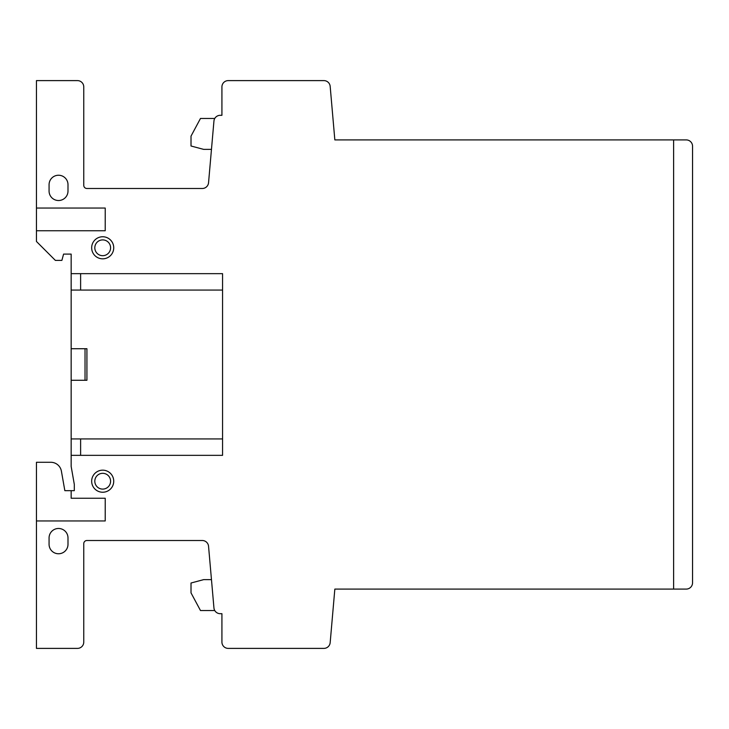 <?xml version="1.0" encoding="UTF-8"?>
<svg xmlns="http://www.w3.org/2000/svg" width="729" height="729" viewBox="0 0 729 729"><rect width="100%" height="100%" fill="white"/><g stroke="black" fill="none" stroke-linecap="round" stroke-linejoin="round"><path stroke-width="1.09" d="M686.244 139.913A6.306 6.306 0 0 1 692.55 146.219L692.55 582.781A6.306 6.306 0 0 1 686.244 589.087L334.839 589.087L330.173 642.632A6.306 6.306 0 0 1 323.895 648.391L228.241 648.391A6.306 6.306 0 0 1 221.926 642.085L221.926 613.69L220.231 613.69A6.306 6.306 0 0 1 213.943 607.931L208.549 546.267A6.306 6.306 0 0 0 202.261 540.508L86.915 540.508A3.153 3.153 0 0 0 83.762 543.67L83.762 642.085A6.306 6.306 0 0 1 77.456 648.391L36.45 648.391L36.45 462.286L50.839 462.286A10.725 10.725 0 0 1 61.4 471.144L64.845 490.672L74.303 490.672L74.303 484.366L71.16 466.46L71.16 254.102L63.587 254.102L61.883 260.399L55.377 260.399L36.45 241.472L36.45 80.609L77.456 80.609A6.306 6.306 0 0 1 83.762 86.915L83.762 185.33A3.153 3.153 0 0 0 86.915 188.492L202.261 188.492A6.306 6.306 0 0 0 208.549 182.733L213.943 121.069A6.306 6.306 0 0 1 220.231 115.31L221.926 115.31L221.926 86.915A6.306 6.306 0 0 1 228.241 80.609L323.895 80.609A6.306 6.306 0 0 1 330.173 86.368L334.839 139.913L686.244 139.913M211.465 149.372L203.637 149.372L191.016 146L191.016 136.123L200.475 118.463L214.353 118.463L214.353 119.31M214.353 609.69L214.353 610.538L200.484 610.538L191.016 592.877L191.016 583.009L203.655 579.628L211.465 579.628M80.618 273.657L80.618 290.06M71.16 380.274L86.924 380.274L86.924 348.726L71.16 348.726M71.16 455.343L222.564 455.343L222.564 273.657L71.15 273.657M36.45 520.953L105.213 520.953L105.222 498.244L71.16 498.244L71.16 490.681M67.997 191.016L67.997 184.701A9.459 9.459 0 0 0 58.539 175.242A9.459 9.459 0 0 0 49.071 184.701L49.071 191.016A9.459 9.459 0 0 0 58.539 200.521A9.459 9.459 0 0 0 67.997 191.016M71.16 290.06L222.564 290.06M222.564 438.94L71.16 438.94M36.45 230.756L105.213 230.756L105.222 208.047L36.459 208.047M80.618 438.94L80.618 455.352M85.029 348.726L85.029 380.274M67.997 537.984L67.997 544.299A9.459 9.459 0 0 1 58.539 553.758A9.459 9.459 0 0 1 49.071 544.299L49.071 537.984A9.459 9.459 0 0 1 58.539 528.479A9.459 9.459 0 0 1 67.997 537.984M102.698 239.905A7.882 7.882 0 0 1 109.532 251.733A7.882 7.882 0 0 1 95.873 251.733A7.882 7.882 0 0 1 102.698 239.905M102.698 236.752A11.044 11.044 0 0 1 112.257 253.309A11.044 11.044 0 0 1 93.139 253.309A11.044 11.044 0 0 1 102.698 236.752M102.698 473.321A7.882 7.882 0 0 1 109.532 485.149A7.882 7.882 0 0 1 95.873 485.149A7.882 7.882 0 0 1 102.698 473.321M102.698 470.169A11.044 11.044 0 0 1 112.257 486.726A11.044 11.044 0 0 1 93.139 486.726A11.044 11.044 0 0 1 102.698 470.169M673.623 589.087L673.623 139.913"/></g></svg>
